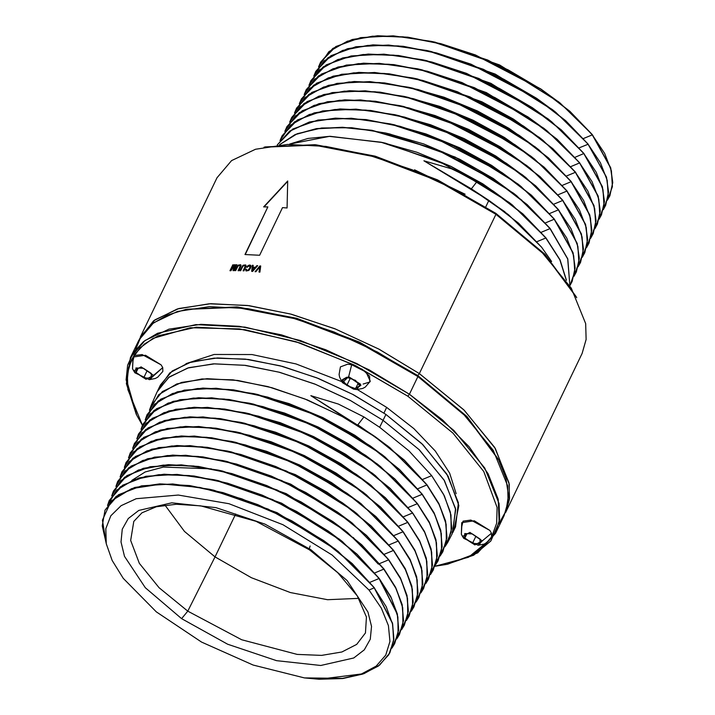 <?xml version="1.0" encoding="UTF-8"?>
<svg xmlns="http://www.w3.org/2000/svg" width="715" height="715" viewBox="0 0 715 715"><rect width="100%" height="100%" fill="white"/><g stroke="black" fill="none" stroke-linecap="round" stroke-linejoin="round"><path stroke-width="1.07" d="M254.746 268.027L252.565 270.556L252.887 267.884L254.915 268.25L252.887 267.884L252.565 270.556L254.746 268.027M251.903 271.387L252.529 265.515L253.146 265.56L252.359 265.301L253.164 265.354L252.967 267.133L255.371 267.33L256.846 265.649L257.65 265.73L252.601 271.441L251.707 271.369L252.359 265.301L251.903 271.387M253.137 267.356L255.541 267.553L257.48 265.917L256.846 265.649L255.541 267.553L253.137 267.356M252.735 270.77L254.915 268.25M140.363 337.051L217.011 177.776L231.571 160.58L255.514 149.256L287.51 144.43L325.763 146.378L368.136 154.994L412.269 169.786L455.696 189.931L495.978 214.312L419.33 373.579L379.039 349.206L335.621 329.052L291.488 314.26L249.106 305.654L210.853 303.705L178.866 308.522L154.923 319.855L139.684 338.535L153.671 320.803L177.302 308.987L209.218 303.777L247.596 305.457L290.272 313.939L334.799 328.73L378.646 348.992L419.33 373.579L417.748 375.527L417.909 376.537L409.391 394.233L407.809 396.173L452.997 433.147L483.814 471.543L497.104 507.427L496.684 523.264L491.518 537.144L496.684 523.264L497.104 507.427L483.814 471.543L452.997 433.147L407.809 396.173L355.793 365.821L299.764 342.95L244.888 329.669L196.223 327.202L158.247 335.773L144.412 343.995L134.465 354.595L128.637 367.34L127.064 381.935L136.726 415.272L142.419 425.3L127.86 389.684L127.386 373.793L131.497 359.725L140.095 347.821L152.965 338.374L190.154 327.747L239.391 328.891L295.813 341.69L353.862 364.873L407.809 396.173L409.391 394.233L442.505 419.884L469.165 446.821L488.05 473.688L498.221 499.159L499.177 521.968L490.865 540.96L473.705 555.215L446.598 564.403L472.66 555.063L489.864 539.754L468.459 557.271L434.943 566.235L446.598 564.403M244.941 254.531L259.617 255.228L282.532 207.609L287.064 208.011L287.671 181.02L263.638 206.894L267.866 206.912L244.941 254.531L267.866 206.912L263.638 206.894L287.671 181.02L287.064 208.011L282.532 207.609L259.617 255.228L244.941 254.531M236.218 264.756L233.644 270.109L235.164 264.764L234.475 264.773L230.856 270.145L233.439 264.791L232.813 264.8L229.971 270.699L230.954 270.681L234.484 265.462L233.01 270.654L234.002 270.654L236.844 264.756L236.218 264.756L236.844 264.756L234.002 270.654L233.01 270.654L234.484 265.462L230.954 270.681L229.971 270.699L232.813 264.8L233.331 265.015L230.257 270.699L232.813 264.8L233.439 264.791L230.856 270.145L234.475 264.773L235.164 264.764L233.644 270.109L236.218 264.756L236.737 264.979L236.218 264.756M241.009 265.98L240.606 264.773L238.041 265.185L234.922 270.654L235.682 270.654L237.889 266.239L239.454 265.319L240.16 266.257L238.095 270.69L238.855 270.699L241.009 265.98L238.855 270.699L238.095 270.69L240.16 266.257L239.454 265.319L237.889 266.239L235.682 270.654L234.922 270.654L238.041 265.185L240.606 264.773L241.009 265.98M246.04 266.15L245.62 264.916L243.011 265.265L239.882 270.726L240.66 270.753L242.859 266.329L244.45 265.444L245.182 266.409L243.118 270.842L243.887 270.869L246.04 266.15L243.887 270.869L243.118 270.842L245.182 266.409L244.45 265.444L242.859 266.329L240.66 270.753L239.882 270.726L243.011 265.265L245.62 264.916L246.04 266.15M247.891 266.543L249.946 265.864L249.696 268.161L247.801 270.359L246.791 270.377L246.532 269.18L245.728 269.144L246.157 271.012L248.802 270.485L250.518 268.214L250.616 265.229L248.087 265.497L246.559 267.204L247.372 267.249L247.891 266.543L246.559 267.204L248.087 265.497L249.812 264.97L251.028 265.873L251.001 266.883L248.802 270.485L246.157 271.012L245.728 269.144L246.532 269.18L246.791 270.377L247.801 270.359L249.696 268.161L249.946 265.864L247.891 266.543M252.601 271.441L257.65 265.73L256.846 265.649L255.371 267.33L252.967 267.133L253.164 265.354L252.359 265.301L251.707 271.369L252.601 271.441M259.849 266.865L259.018 272.058L259.867 272.147L260.716 266.025L259.831 265.935L255.058 271.655L255.899 271.736L259.849 266.865L255.899 271.736L255.058 271.655L259.831 265.935L260.716 266.025L259.867 272.147L259.018 272.058L259.849 266.865M423.923 160.768L471.373 188.832L472.964 190.315L423.923 160.768L451.558 168.847L477.263 181.226L471.373 188.832L423.923 160.768L488.854 200.334L518.581 223.205L541.63 247.202L551.614 261.476L541.63 247.202L508.553 214.759L488.854 200.334L485.878 206.707L488.854 200.334L471.373 188.832L477.263 181.226L493.198 191.057L522.853 213.874L545.858 237.827L560.033 259.822L566.432 280.262L560.033 259.822L545.858 237.827L512.852 205.455L493.198 191.057L438.724 161.358L380.898 142.187L329.383 136.342L289.629 144.046L307.951 138.46L330.08 136.333L382.534 142.562L439.546 161.715L493.198 191.057L522.781 214.044L545.777 237.988L522.781 214.044L493.118 191.227L477.263 181.226L451.558 168.847L423.923 160.768M566.316 280.092L559.872 259.804L545.777 237.988L559.872 259.804L566.316 280.092M279.529 144.734L295.197 134.527L316.495 128.646L342.53 127.243L372.104 130.345L436.293 149.238L497.461 181.95L436.329 149.444L372.238 130.55L342.691 127.413L316.665 128.772L295.34 134.59L279.619 144.725L295.34 134.59L316.665 128.772L342.691 127.413L372.238 130.55L436.329 149.444L497.461 181.95L527.053 204.713L550.005 228.612L541.219 232.277L550.005 228.612L527.053 204.713L497.461 181.95L527.125 204.544L550.085 228.451L567.79 258.928L569.846 285.446L567.79 258.928L550.085 228.451L517.159 196.151L497.542 181.789L443.184 152.152L385.483 133.017L351.682 127.753L321.696 127.967L297.226 133.687L279.529 144.734M536.992 241.652L545.777 237.988L536.992 241.652M510.993 203.981L482.804 183.871L450.879 166.309L417.042 152.322L383.213 142.714M569.819 285.41L567.674 258.973L550.005 228.612L567.674 258.973L569.819 285.41M277.286 144.984L289.691 131.077L309.461 122.006L335.371 118.145L366.098 119.602L399.971 126.278L435.131 137.781L469.737 153.484L501.805 172.672L435.122 137.968L399.998 126.466L366.151 119.78L335.424 118.297L309.515 122.131L289.727 131.158L277.286 144.984L289.727 131.158L309.515 122.131L335.424 118.297L366.151 119.78L399.998 126.466L435.122 137.968L501.805 172.672L531.325 195.383L554.232 219.237L545.447 222.892L554.232 219.237L531.325 195.383L501.876 172.512L531.406 195.222L554.313 219.067L573.028 252.797L575.119 267.911L572.197 281.254L575.119 267.982L573.046 252.851L554.313 219.067L521.458 186.847L501.876 172.512L447.644 142.937L390.068 123.856L351.315 118.261L318.032 120.022L292.694 129.102L277.286 144.984M522.057 200.397L493.234 178.518L459.781 159.275L423.861 143.947L387.798 133.553M569.918 285.562L572.161 281.344L575.048 268.08L572.956 252.958L554.232 219.237L566.763 238.006L573.689 255.773L574.762 271.825L569.918 285.562M506.14 163.395L439.537 128.745L404.449 117.269L370.647 110.602L339.983 109.145L314.126 113.006L294.41 122.059L282.041 135.895L280.003 140.578L290.576 125.107L309.363 114.507L334.969 109.449L366.044 110.074L400.74 116.313L437.035 127.779L472.865 143.786L506.22 163.234L535.606 186.061L558.46 209.861L535.606 186.061L506.14 163.395M576.388 271.745L579.302 258.499L577.228 243.395L558.54 209.692L525.766 177.543L506.22 163.234L452.103 133.732L394.662 114.686L355.954 109.1L322.733 110.879L297.449 119.95L282.085 135.814L294.491 121.899L314.216 112.845L340.063 108.984L370.728 110.441L404.529 117.099L439.618 128.584L506.22 163.234L535.678 185.9L558.54 209.692L577.22 243.341L579.302 258.428L576.353 271.834L579.23 258.589L577.139 243.511L558.46 209.861L549.674 213.517L558.46 209.861L571.017 228.693L577.926 246.514L578.918 262.593L573.931 276.33L576.353 271.834M519.599 185.373L491.536 165.353L459.754 147.871L426.069 133.946L392.383 124.383M510.483 154.127L444.024 119.548L409.007 108.09L375.277 101.45L344.675 99.993L318.881 103.845L299.201 112.881L286.858 126.689L284.82 131.372L295.375 115.919L314.108 105.346L339.67 100.297L370.674 100.913L405.298 107.143L441.513 118.574L477.28 134.554L510.555 153.957L539.879 176.739L562.687 200.477L539.879 176.739L510.483 154.127M286.858 126.689L299.29 112.72L318.962 103.684L344.764 99.832L375.366 101.28L409.087 107.929L444.104 119.378L510.555 153.957L539.959 176.569L562.768 200.316L581.402 233.894L583.485 248.936L580.535 262.316L583.413 249.106L581.331 234.055L562.687 200.477L553.902 204.141L562.687 200.477L575.218 219.282L582.108 237.058L583.1 253.11L578.122 266.811L580.535 262.316M523.907 176.069L495.897 156.093L464.187 138.656L430.582 124.759L396.968 115.222M514.818 144.85L448.502 110.342L413.565 98.92L379.915 92.289L349.376 90.841L323.636 94.684L304 103.702L291.684 117.475L289.647 122.158L300.166 106.741L318.863 96.185L344.371 91.145L375.304 91.752L409.856 97.964L445.999 109.377L481.687 125.322L514.898 144.68L544.16 167.408L566.915 191.102L544.16 167.408L514.818 144.85M291.684 117.475L304.081 103.541L323.716 94.523L349.456 90.68L379.996 92.128L413.645 98.759L448.582 110.181L514.898 144.68L544.231 167.247L566.995 190.932L585.594 224.439L587.676 239.454L584.727 252.806L587.596 239.623L585.514 224.608L566.915 191.102L558.129 194.766L566.915 191.102L579.427 209.861L586.3 227.611L587.283 243.627L582.305 257.302L584.727 252.806M528.206 166.765L500.268 146.834L468.629 129.433L435.095 115.571L401.553 106.052M519.162 135.573L452.988 101.146L418.123 89.741L384.545 83.128L354.077 81.689L328.391 85.523L308.791 94.523L296.51 108.269L294.473 112.952L304.965 97.562L323.618 87.024L349.063 81.984L379.933 82.6L414.414 88.794L450.486 100.18L486.093 116.089L519.242 135.403L548.432 158.087L571.142 181.726L548.432 158.087L519.162 135.573M296.502 108.269L308.88 94.353L328.471 85.362L354.157 81.519L384.625 82.967L418.204 89.581L453.069 100.985L519.242 135.403L548.512 157.917L571.222 181.556L589.777 214.983L591.859 229.971L588.954 243.198L591.85 230.042L589.795 215.036L571.222 181.556L538.672 149.632L519.242 135.403L465.483 106.106L408.417 87.185L369.959 81.635L336.944 83.396L311.812 92.423L296.546 108.188M586.497 247.783L588.919 243.288L591.779 230.141L589.705 215.152L571.142 181.726L562.356 185.382L571.142 181.726L583.628 200.45L590.483 218.155L591.466 234.136L586.497 247.783M532.505 157.461L504.629 137.575L473.062 120.218L439.6 106.383L406.138 96.883M523.496 126.296L457.475 91.949L422.681 80.572L389.175 73.967L358.769 72.528L333.136 76.362L313.59 85.335L301.328 99.054L299.29 103.746L309.765 88.383L328.373 77.864L353.764 72.832L384.563 73.439L418.972 79.624L454.963 90.984L490.508 106.857L523.577 126.135L552.713 148.756L575.369 172.342L552.713 148.756L523.496 126.296M301.328 99.054L313.671 85.174L333.226 76.192L358.85 72.367L389.255 73.806L422.762 80.411L457.546 91.779L523.577 126.135L552.784 148.595L575.45 172.181L593.968 205.536L596.042 220.488L593.146 233.689L596.033 220.56L593.977 205.589L575.45 172.181L542.971 140.328L523.577 126.135L469.943 96.891L413.002 78.015L374.624 72.483L341.681 74.244L316.602 83.244L301.373 98.974M590.688 238.274L593.11 233.769L595.961 220.649L593.888 205.706L575.369 172.342L566.575 176.006L575.369 172.342L587.828 191.03L594.674 208.709L595.649 224.653L590.688 238.274M536.813 148.157L509 128.316L477.504 110.995L444.113 97.195L410.723 87.722M306.145 89.849L318.47 75.996L337.981 67.031L363.551 63.215L393.885 64.645L427.32 71.232L462.033 82.583L527.84 117.019L461.953 82.743L427.239 71.402L393.804 64.815L363.47 63.376L337.891 67.192L318.381 76.156L306.154 89.849L304.116 94.532L314.555 79.204L333.127 68.703L358.465 63.68L389.201 64.279L423.53 70.445L459.45 81.778L494.914 97.624L527.84 117.019L556.985 139.434L579.597 162.966L570.802 166.631L579.597 162.966L556.985 139.434L527.92 116.858L557.065 139.264L579.677 162.805L598.151 196.08L600.225 210.997L597.338 224.17L600.216 211.068L598.169 196.133L579.677 162.805L547.279 131.024L527.92 116.858L474.402 87.686L417.587 68.855L379.29 63.331L346.418 65.083L321.393 74.065L306.19 89.768M541.112 138.853L513.361 119.056L481.937 101.771L415.308 78.552M594.871 228.755L597.293 224.26L600.144 211.166L598.08 196.25L579.597 162.966L592.029 181.619L598.857 199.253L599.831 215.17L594.871 228.755M532.183 107.742L466.439 73.547L431.797 62.223L398.434 55.654L368.162 54.224L342.646 58.031L323.18 66.978L310.971 80.634L308.934 85.326L319.355 70.016L337.882 59.542L363.157 54.528L393.831 55.127L428.088 61.276L463.928 72.581L499.32 88.392L532.255 107.581L561.266 130.112L583.824 153.591L561.266 130.112L532.183 107.742M311.016 80.554L323.26 66.817L342.735 57.87L368.252 54.063L398.523 55.493L431.878 62.062L466.52 73.386L532.255 107.581L561.338 129.942L583.905 153.421L602.343 186.633L604.407 201.514L601.521 214.661L604.398 201.585L602.352 186.686L583.905 153.421L551.578 121.729L532.255 107.581L478.862 78.471L422.172 59.685L383.964 54.17L351.154 55.922L326.183 64.886L311.016 80.554M599.063 219.237L601.485 214.741L604.327 201.684L602.262 186.803L583.824 153.591L575.03 157.255L583.824 153.591L596.23 172.199L603.049 189.806L604.014 205.688L599.063 219.237M545.42 129.549L486.379 92.557L419.902 69.382M536.518 98.473L470.917 64.35L436.356 53.053L403.072 46.493L372.864 45.063L347.401 48.87L327.971 57.799L315.798 71.428L313.76 76.112L324.145 60.838L342.637 50.381L367.859 45.367L398.461 45.966L432.647 52.097L468.414 63.385L503.735 79.151L536.599 98.304L565.538 120.781L588.052 144.216L565.538 120.781L536.518 98.473M315.789 71.428L328.06 57.629L347.481 48.709L372.944 44.902L403.153 46.332L436.436 52.883L470.997 64.189L536.599 98.304L565.619 120.621L588.132 144.046L606.526 177.177L608.59 192.031L605.712 205.142L608.59 192.103L606.543 177.231L588.132 144.046L555.886 112.425L536.599 98.304L483.322 69.266L426.757 50.515L388.629 45.018L355.891 46.761L330.974 55.707L315.833 71.348M603.254 209.727L605.677 205.232L608.51 192.201L606.454 177.347L588.052 144.216L600.439 162.788L607.232 180.35L608.197 196.196L603.254 209.727M320.66 62.133L332.85 48.45L352.236 39.548L377.645 35.75L407.782 37.171L440.994 43.713L475.484 54.984L540.862 89.196L475.404 55.153L440.914 43.874L407.702 37.341L377.565 35.911L352.155 39.709L332.77 48.611L320.615 62.214L318.577 66.906L328.945 51.659L347.383 41.22L372.551 36.215L403.09 36.805L437.205 42.927L472.901 54.188L508.142 69.918L540.862 89.196L569.81 111.46L592.279 134.831L583.485 138.496L592.279 134.831L569.81 111.46L540.933 89.026L569.891 111.29L592.36 134.67L610.717 167.73L612.773 182.54L609.904 195.633L612.773 182.611L610.726 167.784L592.36 134.67L560.185 103.121L540.933 89.026L487.782 60.06L431.351 41.354L393.295 35.866L360.628 37.609L335.764 46.538L320.66 62.133M579.257 147.871L588.052 144.216L579.257 147.871M554.027 110.95L495.254 74.119L429.072 51.051M607.437 200.209L609.868 195.713L612.701 182.709L610.637 167.9L592.279 134.831L604.64 153.368L611.423 170.894L612.38 186.713L607.437 200.209M559.067 102.227L499.436 64.922L433.451 41.836M215.045 556.913L184.434 531.397L164.995 505.103L184.434 531.397L215.045 556.913L235.718 513.969L215.045 556.913L187.768 611.137L159.052 587.685L139.353 563.322L130.648 540.477L133.803 521.458L130.648 540.477L139.353 563.322L159.052 587.685L187.768 611.137L215.045 556.913L251.385 577.729L290.379 592.547L327.586 599.697L358.751 598.348L327.586 599.697L290.379 592.547L251.385 577.729L215.045 556.913M365.428 632.936L356.722 644.349L341.824 651.991L321.598 655.414L297.199 654.431L241.652 639.702L187.768 611.137L181.565 618.609L145.368 587.748L124.526 556.35L120.969 541.952L122.22 529.18L128.244 518.527L138.799 510.385L171.734 502.824L216.019 507.65L264.907 524.122L310.954 549.737L309.622 549.915L310.954 549.737L347.15 580.598L367.993 612.004L371.55 626.394L370.298 639.165L364.275 649.828L353.719 657.961L320.785 665.522L276.499 660.696L227.611 644.224L181.565 618.609L187.768 611.137L241.652 639.702L297.199 654.431L321.598 655.414L341.824 651.991L356.722 644.349L365.428 632.936L366.455 617.009L357.286 595.988L337.739 572.67L309.622 549.915L256.086 521.289L200.727 505.854L176.364 504.245L156.308 506.774L141.963 512.87L133.803 521.458M310.149 546.001L309.309 548.62M369.056 590.018L381.372 608.224L388.415 625.58L389.907 641.409L385.787 655.092L376.188 666.085L361.468 673.968L319.105 679.25L304.393 677.874L253.092 665.075L201.514 642.061L156.29 611.826L123.257 578.319L112.157 560.506L106.276 543.731L105.847 528.617L110.861 515.765L121.112 505.648L136.19 498.668L178.267 495.057L229.006 503.735L282.988 524.747L332.126 554.992L369.056 590.018L332.126 554.992L282.988 524.747L229.006 503.735L178.267 495.057L136.19 498.668L121.112 505.648L110.861 515.765L105.847 528.617L106.276 543.731L112.148 560.506L123.257 578.319L156.29 611.826L201.514 642.061L253.092 665.075L304.393 677.874L319.105 679.25L343.549 678.401L363.989 673.637L379.674 665.048L389.782 653.001L393.759 639.192L392.428 623.364L374.249 587.855L369.056 590.018L374.249 587.855L352.146 563.733L323.546 540.728L352.146 563.733L374.249 587.855L386.163 606.669L392.687 624.526L393.59 640.738L388.799 654.743L378.369 666.058L362.791 674.066L342.807 678.49L319.105 679.25L342.199 678.419L361.468 673.968L376.179 666.085L385.778 655.092L389.907 641.409L388.424 625.58L381.372 608.224L369.056 590.018M181.565 618.609L227.611 644.224L276.499 660.696L320.785 665.522L353.719 657.961L364.275 649.828L370.298 639.165L371.55 626.394L367.993 612.004L347.15 580.598L310.954 549.737L264.907 524.122L216.019 507.65L171.734 502.824L138.799 510.385L128.244 518.527L122.22 529.18L120.969 541.952L124.526 556.35L145.368 587.748L181.565 618.609M106.338 544.035L102.415 520.118L111.057 501.045L131.676 488.577L162.117 483.948L199.896 487.451L241.759 498.784L284.168 517.034L323.636 540.558L352.227 563.572L374.338 587.694L392.508 623.194L393.84 639.022L389.872 652.831L393.84 639.094L392.526 623.248L374.338 587.694L338.07 551.381L323.636 540.558L268.098 509.107L209.406 489.221L172.664 483.966L141.579 485.834L118.413 494.735L105.087 510.063L116.143 496.344L134.786 487.469L159.758 483.841L189.743 485.61L223.035 492.671L257.722 504.656L291.917 520.913L323.546 540.728L291.827 521.083L257.641 504.826L222.955 492.85L189.672 485.78L159.677 484.01L134.706 487.639L116.071 496.514L105.051 510.144L102.227 525.865L106.338 544.035M342.905 678.321L304.393 677.874M209.406 489.221L213.785 490.213L277.018 512.673L334.557 548.566L338.007 551.337M336.273 549.951L276.991 512.664L211.631 489.739M379.039 578.506L370.021 582.26L379.039 578.506L356.883 554.331L328.221 531.272L356.883 554.331L379.039 578.506L391.454 598.321L397.88 617.036L398.049 633.856L391.9 648.148L394.6 643.786L398.586 629.951L397.254 614.087L379.039 578.506M109.234 500.625L120.361 486.799L139.041 477.906L164.066 474.268L194.123 476.038L227.486 483.117L262.253 495.129L296.519 511.422L328.221 531.272L296.43 511.591L262.173 495.298L227.406 483.286L194.042 476.208L163.985 474.438L138.96 478.076L120.29 486.969L109.234 500.625L107.545 505.478L116.608 490.124L134.179 479.613L158.882 474.706L189.296 475.6L223.554 482.241L259.572 494.235L295.188 510.912L328.31 531.111L356.964 554.17L379.12 578.346L397.334 613.926L398.675 629.79L394.689 643.625L398.666 629.861L397.352 613.971L390.756 596.596L379.12 578.346L342.78 541.952L328.31 531.111L272.647 499.588L213.83 479.658L177.007 474.394L145.851 476.27L122.64 485.19L109.279 500.545M213.83 479.658L218.209 480.65L281.594 503.163L339.268 539.146L342.726 541.907M340.983 540.531L281.567 503.154L216.064 480.176M383.821 569.158L374.812 572.912L383.821 569.158L361.62 544.928L332.895 521.825L361.62 544.928L383.821 569.158L396.262 589.008L402.706 607.759L402.876 624.615L396.727 638.942L399.426 634.58L403.421 620.709L402.08 604.81L395.467 587.417L383.821 569.158M113.426 491.116L124.571 477.254L143.295 468.334L168.374 464.696L198.502 466.466L231.937 473.562L266.784 485.592L301.122 501.921L332.895 521.825L301.042 502.091L266.704 485.762L231.857 473.732L198.421 466.636L168.302 464.866L143.215 468.504L124.499 477.423L113.426 491.116L111.737 495.96L120.817 480.578L138.433 470.05L163.19 465.134L193.676 466.028L228.005 472.687L264.094 484.707L299.791 501.412L332.976 521.655L361.701 544.759L383.91 568.988L395.556 587.256L402.161 604.649L403.501 620.549L399.515 634.411L403.501 620.62L402.179 604.702L395.565 587.283L383.91 568.988L347.49 532.523L332.976 521.655L277.206 490.07L218.254 470.095L181.351 464.822L150.123 466.698L126.859 475.636L113.462 491.035M218.254 470.095L222.642 471.087L286.17 493.654L343.978 529.717L347.436 532.478M345.694 531.102L286.143 493.645L220.488 470.613M388.611 559.8L379.594 563.563L388.611 559.8L366.357 535.526L337.569 512.369L366.357 535.526L388.611 559.8L401.079 579.695L407.532 598.482L407.711 615.383L401.544 629.727L404.243 625.366L408.247 611.468L406.906 595.541L400.284 578.113L388.611 559.8M378.298 564.099L353.121 537.394M211.345 468.817L163.395 467.11L145.136 471.972L131.792 480.4M117.618 481.597L128.789 467.708L147.549 458.771L172.69 455.124L202.881 456.894L236.388 464.008L271.307 476.065L305.725 492.429L337.569 512.369L305.645 492.599L271.226 476.235L236.308 464.178L202.801 457.064L172.61 455.294L147.478 458.941L128.718 467.878L117.618 481.597L115.928 486.45L125.036 471.033L142.696 460.487L167.507 455.562L198.055 456.456L232.455 463.123L268.625 475.18L304.393 491.92L337.65 512.199L366.438 535.356L388.692 559.639L400.364 577.943L406.996 595.372L408.337 611.307L404.332 625.205L408.328 611.379L407.005 595.425L400.382 577.97L388.692 559.639L352.2 523.103L337.65 512.199L281.755 480.551L222.687 460.531L185.694 455.241L154.395 457.126L131.077 466.091L117.653 481.517M222.687 460.531L227.066 461.524L290.746 484.144L348.688 520.297L352.146 523.058M350.404 521.673L290.728 484.135L224.912 461.05M393.393 550.452L384.384 554.205L393.393 550.452L371.094 526.124L342.244 502.913L371.094 526.124L393.393 550.452L405.888 570.382L412.358 589.214L412.537 606.141L406.37 620.522L409.069 616.16L413.082 602.227L411.733 586.264L405.092 568.8L393.393 550.452M120.111 476.932L129.245 461.488L146.95 450.915L171.815 445.99L202.425 446.884L236.906 453.569L273.148 465.644L308.996 482.428L342.324 502.743L371.174 525.954L393.482 550.291L405.182 568.631L411.822 586.103L413.163 602.066L409.159 615.99L413.163 602.137L411.831 586.148L405.191 568.657L393.482 550.291L356.91 513.674L342.324 502.743L286.313 471.024L227.111 450.968L190.038 445.668L158.667 447.554L135.296 456.536L121.845 472.007L132.999 458.163L151.803 449.208L176.998 445.543L207.261 447.322L240.839 454.445L275.838 466.529L310.328 482.929L342.244 502.913L310.247 483.099L275.758 466.698L240.758 454.624L207.18 447.492L176.927 445.713L151.732 449.378L132.927 458.333L121.809 472.088L120.111 476.932M227.111 450.968L231.499 451.96L295.322 474.635L353.398 510.868L356.856 513.629M355.114 512.253L326.889 492.081L295.304 474.626L229.345 451.487M398.183 541.103L389.166 544.857L398.183 541.103L375.831 516.722L346.918 493.466L375.831 516.722L398.183 541.103L410.696 561.078L417.185 579.937L417.372 596.9L411.188 611.307L413.887 606.946L417.909 592.994L416.559 576.987L409.901 559.488L398.183 541.103M126.001 462.569L137.217 448.618L156.058 439.636L181.315 435.971L211.631 437.75L245.29 444.891L280.369 457.001L314.931 473.437L346.918 493.466L314.85 473.607L280.289 457.171L245.209 445.061L211.56 437.92L181.235 436.141L155.986 439.805L137.146 448.788L126.001 462.569L124.303 467.422L133.464 451.943L151.205 441.352L176.122 436.409L206.805 437.312L241.366 444.015L277.679 456.116L313.599 472.928L346.998 493.296L375.911 516.552L398.264 540.933L409.99 559.318L416.648 576.826L417.998 592.824L413.976 606.785L417.989 592.896L416.657 576.88L410.008 559.353L398.264 540.933L361.62 504.245L346.998 493.296L290.862 461.506L231.544 441.414L194.382 436.096L162.94 437.991L139.514 446.991L126.037 462.489M231.544 441.414L235.923 442.397L299.898 465.125L358.117 501.438L361.567 504.2M359.833 502.824L331.537 482.616L299.88 465.116L266.659 451.299L233.769 441.924M402.965 531.754L393.956 535.508L402.965 531.754L380.568 507.319L351.592 484.01L380.568 507.319L402.965 531.754L415.513 551.766L422.011 570.659L422.199 587.659L416.014 602.101L418.713 597.74L422.744 583.753L421.385 567.719L414.718 550.175L402.965 531.754M130.184 453.06L141.436 439.073L160.321 430.072L185.623 426.399L216.01 428.178L249.741 435.337L284.892 447.474L319.534 463.946L351.592 484.01L319.453 464.106L284.811 447.644L249.66 435.507L215.93 428.348L185.543 426.569L160.24 430.242L141.356 439.242L130.184 453.06L128.494 457.904L137.673 442.397L155.459 431.788L180.439 426.837L211.184 427.74L245.817 434.461L282.211 446.589L318.202 463.436L351.673 483.841L380.648 507.15L403.054 531.585L414.798 550.014L421.475 567.549L422.824 583.583L418.802 597.57L422.815 583.654L421.484 567.603L414.816 550.041L403.054 531.585L366.33 494.825L351.673 483.841L295.42 451.987L235.968 431.851L198.725 426.524L167.212 428.419L143.742 437.437L130.219 452.97M235.968 431.851L240.347 432.843L304.474 455.616L362.827 492.018L366.277 494.771M364.543 493.404L336.184 473.142L304.456 455.607L271.155 441.754L238.202 432.361M407.756 522.397L398.738 526.151L407.756 522.397L385.305 497.908L356.267 474.554L385.305 497.908L407.756 522.397L420.322 542.453L426.846 561.391L427.034 578.417L420.84 592.887L423.539 588.525L427.57 574.511L426.212 558.442L419.526 540.862L407.756 522.397M134.375 443.541L145.646 429.527L164.575 420.509L189.931 416.827L220.39 418.615L254.191 425.783L289.423 437.938L324.136 454.445L356.267 474.554L324.056 454.615L289.343 438.107L254.111 425.952L220.309 418.784L189.859 416.997L164.495 420.679L145.574 429.697L134.375 443.541L132.677 448.394L141.892 432.852L159.713 422.216L184.747 417.265L215.564 418.177L250.268 424.898L286.733 437.053L322.805 453.936L356.347 474.385L385.385 497.747L407.845 522.236L419.616 540.701L426.301 558.281L427.659 574.351L423.62 588.365L427.65 574.413L426.31 558.326L419.625 540.728L407.845 522.236L371.04 485.396L356.347 474.385L299.978 442.469L240.392 422.288L203.069 416.943L171.484 418.847L147.96 427.892L134.411 443.461M240.392 422.288L244.78 423.28L309.05 446.106L367.537 482.589L370.987 485.351M369.253 483.975L340.832 463.678L309.032 446.097L275.659 432.218L242.626 422.797M412.546 513.048L403.528 516.802L412.546 513.048L390.041 488.506L360.941 465.099L390.041 488.506L412.546 513.048L425.139 533.14L431.672 552.114L431.86 569.185L425.657 583.681L428.356 579.32L432.396 565.27L431.038 549.165L424.344 531.549L412.546 513.048M138.567 434.023L149.864 419.982L168.829 410.946L194.248 407.246L224.769 409.043L258.642 416.228L293.945 428.41L328.739 444.953L360.941 465.099L328.659 445.114L293.865 428.58L258.562 416.398L224.689 409.212L194.167 407.416L168.749 411.116L149.784 420.152L138.567 434.023L136.869 438.876L146.101 423.307L163.967 412.653L189.055 407.693L219.943 408.605L254.719 415.344L291.264 427.525L327.407 444.444L361.021 464.938L390.122 488.345L412.627 512.887L424.424 531.388L431.127 549.004L432.486 565.109L428.446 579.15L432.477 565.181L431.136 549.057L424.442 531.415L412.627 512.887L375.75 475.967L361.021 464.938L304.527 432.95L244.825 412.725L207.413 407.371L175.765 409.275L152.179 418.338L138.603 433.942M244.825 412.725L249.204 413.717L313.626 436.597L372.247 473.16L375.697 475.922M373.963 474.546L345.479 454.204L313.608 436.588L280.164 422.672L247.05 413.234M417.328 503.7L408.31 507.453L417.328 503.7L394.778 479.104L365.615 455.652L394.778 479.104L417.328 503.7L429.947 523.827L436.499 542.837L436.695 559.943L430.484 574.467L433.183 570.105L437.231 556.029L435.864 539.897L429.152 522.236L417.328 503.7M142.759 424.513L154.074 410.437L173.084 401.374L198.555 397.674L229.149 399.471L263.093 406.665L298.477 418.883L333.342 435.453L365.615 455.652L333.262 435.623L298.396 419.044L263.013 406.835L229.068 399.64L198.475 397.844L173.012 401.544L154.002 410.607L142.759 424.513L141.061 429.358L150.32 413.762L168.231 403.09L193.372 398.112L224.313 399.033L259.17 405.789L295.796 417.989L332.01 434.943L365.696 455.482L394.859 478.934L417.417 503.53L429.241 522.075L435.953 539.727L437.321 555.868L433.263 569.944L437.312 555.939L435.962 539.78L429.25 522.102L417.417 503.53L380.46 466.546L365.696 455.482L309.086 423.432L249.249 403.162L211.756 397.799L180.037 399.712L156.397 408.792L142.794 424.433M249.249 403.162L253.637 404.154L318.211 427.087L376.957 463.74L380.407 466.493M378.673 465.125L350.127 444.73L318.184 427.078L284.659 413.136L251.483 403.68M422.118 494.342L413.1 498.096L422.118 494.342L399.515 469.701L370.29 446.196L399.515 469.701L422.118 494.342L434.765 514.514L441.325 533.569L441.521 550.702L435.301 565.261L438 560.9L442.058 546.787L440.699 530.619L433.969 512.923L422.118 494.342M145.243 419.848L154.529 404.216L172.485 393.527L197.68 388.54L228.693 389.461L263.62 396.235L300.318 408.462L336.613 425.452L370.37 446.026L399.605 469.532L422.199 494.181L434.05 512.762L440.78 530.458L442.147 546.626L438.089 560.73L442.138 546.698L440.798 530.503L434.068 512.789L422.199 494.181L385.179 457.117L370.37 446.026L313.635 413.913L253.673 393.599L216.1 388.227L184.309 390.14L160.616 399.238L146.977 414.915L158.292 400.892L177.338 391.811L202.863 388.102L233.519 389.898L267.544 397.111L303.008 409.346L337.945 425.961L370.29 446.196L337.864 426.122L302.928 409.516L267.464 397.281L233.447 390.068L202.792 388.272L177.266 391.981L158.212 401.061L146.941 414.995L145.243 419.848M253.673 393.599L258.061 394.591L322.787 417.578L381.667 454.311L385.117 457.073M383.383 455.696L354.774 435.265L322.76 417.569L289.164 403.591L255.907 394.117M426.9 484.993L417.882 488.747L426.9 484.993L404.252 460.299L374.964 436.74L404.252 460.299L426.9 484.993L439.573 505.201L446.151 524.292L446.357 541.461L440.127 556.047L442.826 551.685L446.893 537.555L445.525 521.342L438.778 503.619L426.9 484.993M453.98 529.761L458.807 505.514L448.091 476.145L422.931 444.694L385.93 414.396L421.859 443.64L446.821 474.054L458.422 502.717L455.544 526.875L452.702 532.773L455.58 508.615L443.979 479.953L419.017 449.538L383.088 420.295L379.638 427.284L408.998 450.906L431.69 475.645L444.39 495.888L450.977 515.014L451.183 532.219L444.945 546.841L447.644 542.479L451.719 528.313L450.352 512.074L443.586 494.306L431.69 475.645L408.998 450.906L379.638 427.284L363.908 416.917L338.392 404.073L310.855 395.699L374.964 436.74L342.467 416.631L307.45 399.989L271.915 387.727L237.818 380.496L207.1 378.7L181.521 382.418L162.43 391.516L151.133 405.485L149.435 410.33L158.748 394.671L176.739 383.955L201.996 378.968L233.072 379.888L268.071 386.672L304.849 398.934L341.225 415.951L375.044 436.57L404.35 460.138L426.989 484.833L438.867 503.449L445.606 521.181L446.973 537.385L442.862 551.605L446.973 537.457L445.624 521.235L438.876 503.476L426.989 484.833L389.89 447.697L375.044 436.57L359.35 426.22L310.855 395.699L359.35 426.22L310.855 395.699L338.392 404.073L363.908 416.917L357.822 424.79L363.908 416.917L379.638 427.284L383.088 420.295L350.529 400.597L315.44 384.312L279.771 372.354L245.522 365.392L214.607 363.819L188.751 367.716L169.401 376.868L157.64 390.765L160.473 384.867L172.244 370.969L191.593 361.817L217.449 357.92L248.364 359.493L282.613 366.455L318.282 378.414L353.371 394.698L385.93 414.396L383.088 420.295L385.93 414.396L352.584 394.278L316.638 377.761L280.182 365.803L245.352 359.118L214.187 358.09L188.501 362.782L169.812 372.908L159.195 387.888M383.964 413.056L386.681 407.416L413.896 428.687L435.301 451.013L449.672 473.107L456.197 493.716L449.672 473.107L435.301 451.013L413.896 428.687L386.681 407.416L383.964 413.056M185.98 363.676L214.107 354.497L252.046 354.577L296.019 363.917L341.618 381.578L296.019 363.917L252.046 354.577L214.107 354.497L185.98 363.676M357.393 389.568L386.681 407.416L357.393 389.568M136.726 415.272L126.072 379.862L127.663 365.142L133.544 352.272L143.581 341.573L157.541 333.279L195.865 324.628L244.977 327.121L300.363 340.519L356.901 363.595L409.391 394.233L369.11 369.852L325.683 349.698L281.549 334.906L239.176 326.299L200.924 324.351L168.928 329.168L144.984 340.501L130.425 357.697L126.341 383.723L136.279 414.396M130.425 357.697L138.942 340L153.502 322.805L177.445 311.472L209.432 306.655L247.694 308.603L290.067 317.21L334.2 332.001L377.627 352.155L417.909 376.537L462.364 412.707L493.252 450.343L507.605 485.816L508.079 501.653L504.039 515.712L495.522 533.408L499.562 519.349L499.088 503.512L484.734 468.048L453.846 430.403L409.391 394.233L417.909 376.537L359.288 342.941L296.385 318.979L236.334 307.361L185.927 309.398L166.935 315.199L151.991 323.958L141.49 335.442L135.707 349.34M447.563 564.207L477.727 552.829L495.522 533.408M185.927 309.398L237.818 306.976L297.324 318.497L359.654 342.244L417.748 375.527L466.591 416.202L498.65 459.897L467.208 417.587L417.909 376.537L417.748 375.527L359.314 342.074L296.627 318.291L236.88 306.896L186.901 309.202M498.757 524.068L506.014 510.868L508.437 495.504L505.961 478.362L498.65 459.897M498.185 459.012L467.038 416.657L417.748 375.527L419.33 373.579L464.321 410.294L495.316 448.448L509.241 484.27L509.303 500.187L505.46 512.762L509.5 498.704L509.026 482.866L494.673 447.393L463.785 409.758L419.33 373.579L495.978 214.312L437.366 180.725L374.463 156.764L314.403 145.136L263.996 147.174L315.887 144.761L375.402 156.272L437.732 180.019L495.817 213.302L495.978 214.312L495.817 213.302L544.669 253.986L576.719 297.681L545.277 255.362L495.978 214.312L540.433 250.491L571.321 288.127L585.674 323.6L586.157 339.437L582.108 353.487L505.46 512.762M151.133 405.485L157.148 391.829L168.517 377.547L187.643 368.046L213.445 363.872L244.45 365.258L278.904 372.122L314.859 384.08L350.252 400.445L383.088 420.295L419.401 449.914L444.435 480.695L455.732 509.616L452.175 533.81L447.644 542.479M431.69 475.645L422.672 479.399L431.69 475.645M388.102 446.276L357.822 424.79L389.89 447.697M434.8 42.131L499.767 65.083L558.531 101.798M426.757 50.515L431.297 51.543L495.227 74.11L552.248 109.511L555.832 112.38M549.719 120.254L490.812 83.333L424.487 60.221M422.172 59.685L426.712 60.712L490.794 83.324L547.949 118.815L551.533 121.684M417.587 68.855L422.127 69.873L486.352 92.548L543.641 128.119L547.225 130.988M413.002 78.015L417.542 79.043L481.919 101.762L539.342 137.423L542.926 140.292M408.417 87.185L412.957 88.213L477.477 110.986L535.034 146.727L538.618 149.596M584.763 252.717L587.667 239.525L585.603 224.492L566.995 190.932L534.364 158.936L514.898 144.68L461.023 115.312L403.832 96.355L365.294 90.796L332.207 92.557L307.021 101.593L291.729 117.403M403.832 96.355L408.372 97.374L473.044 120.2L530.736 156.031L534.32 158.9M580.58 262.226L583.485 249.008L581.42 233.948L562.768 200.316L530.065 168.24L510.555 153.957L456.563 124.517L399.247 105.516L360.619 99.948L327.47 101.718L302.231 110.771L286.903 126.609M399.247 105.516L403.778 106.544L468.602 129.424L526.437 165.335L530.012 168.204M394.662 114.686L399.193 115.714L464.169 138.639L522.129 174.639L525.713 177.499M390.068 123.856L394.608 124.875L459.727 147.862L517.83 183.943L521.405 186.803M385.483 133.017L390.024 134.045L455.294 157.085L513.522 193.247L517.106 196.107M414.521 169.848L465.099 194.185L414.521 169.848M380.898 142.187L385.439 143.215L450.861 166.3L509.223 202.542L512.798 205.411M504.942 211.863L471.373 188.832L508.553 214.759M576.263 296.788L545.107 254.442L495.817 213.302L437.383 179.858L374.705 156.076L314.949 144.68L264.979 146.977M245.218 254.54L267.866 206.912L245.218 254.54M264.014 206.894L287.653 181.431L264.014 206.894M231.034 270.368L234.645 264.997M233.814 270.333L236.388 264.979L233.814 270.333M233.242 270.654L234.654 265.685M239.025 264.97L237.496 266.15L235.199 270.654L237.496 266.15L239.025 264.97L241.009 265.247L240.606 264.773M238.372 270.69L240.329 266.481L240.124 265.649L240.329 266.481L238.372 270.69M244.012 265.068L242.456 266.221L240.16 270.735L242.456 266.221L244.012 265.068L246.04 265.408L245.62 264.916M243.386 270.851L245.352 266.624L245.129 265.783L245.352 266.624L243.386 270.851M249.115 265.301L246.881 267.222L249.115 265.301L250.751 265.435M245.897 270.753L245.897 269.358L246.505 269.394L245.728 269.144L245.897 270.753M246.729 270.342L247.971 270.574L249.276 269.403L250.268 267.339L250.125 266.087L250.268 267.339L248.623 270.145L247.327 270.708L246.55 270.118M259.223 272.075L260.019 267.088M255.389 271.691L260.001 266.159L260.689 266.23L259.831 265.935L255.389 271.691M147.12 370.683L143.67 377.851L135.993 372.712L138.236 368.055L135.993 372.712L135.948 367.939L143.572 368.305L151.24 373.445L151.294 378.217L143.67 377.851L147.12 370.683M162.725 367.626L153.519 375.339L141.159 366.858L133.723 370.817L132.561 368.743L132.945 357.044L145.503 355.23L161.081 364.856L142.115 354.515L134.241 355.552L133.035 360.834L132.561 368.743L133.723 370.817L141.159 366.858L153.519 375.339L146.075 379.299L133.723 370.817L134.885 372.747L149.328 379.701L162.725 367.626L161.081 364.856L162.725 367.626L162.814 371.416L157.756 377.207L155.244 378.539L149.328 379.701M135.993 372.712L143.67 377.851L151.294 378.217L151.24 373.445L143.572 368.305L135.948 367.939L135.993 372.712M472.347 533.891L480.015 539.03L480.069 543.802L472.445 543.445L475.895 536.268L472.445 543.445L464.768 538.306L467.011 533.64L464.768 538.306L464.723 533.533L472.347 533.891L464.723 533.533L464.768 538.306L472.445 543.445L480.069 543.802L480.015 539.03L472.347 533.891M461.336 534.328L461.72 522.629L474.277 520.824L489.855 530.45L491.5 533.211L489.855 530.45L470.89 520.1L463.016 521.146L461.81 526.428L461.336 534.328L462.498 536.402L469.934 532.443L482.294 540.933L474.849 544.893L462.498 536.402L461.336 534.328L463.66 538.332L478.112 545.286L482.294 540.933L469.934 532.443L462.498 536.402L463.66 538.332M491.5 533.211L482.294 540.933L491.5 533.211L491.589 537.01L486.531 542.801L484.019 544.133L478.112 545.286M342.288 379.781L346.668 377.234L355.498 380.416L359.949 386.136L355.578 388.683L358.009 383.633L355.578 388.683L346.748 385.501L350.127 378.485L346.748 385.501L342.288 379.781L346.748 385.501L355.578 388.683L359.949 386.136L355.498 380.416L346.668 377.234L342.288 379.781M363.095 384.018L369.861 382.007L369.548 376.144L362.317 369.28L351.691 364.775L347.66 364.203L351.691 364.775L348.661 376.733L361.021 385.224L353.585 389.183L341.225 380.693L348.661 376.733L342.387 382.623L353.585 389.183L356.839 389.577L360.44 384.098L348.661 376.733L351.691 364.775L366.053 372.077L370.316 381.301L365.258 387.092L362.746 388.424L356.839 389.577M342.387 382.623L339.607 377.279L339.08 374.49L340.447 366.92L347.66 364.203M560.14 103.085L557.968 101.342M431.351 41.354L435.462 42.283M132.561 368.743L134.885 372.747"/></g></svg>
